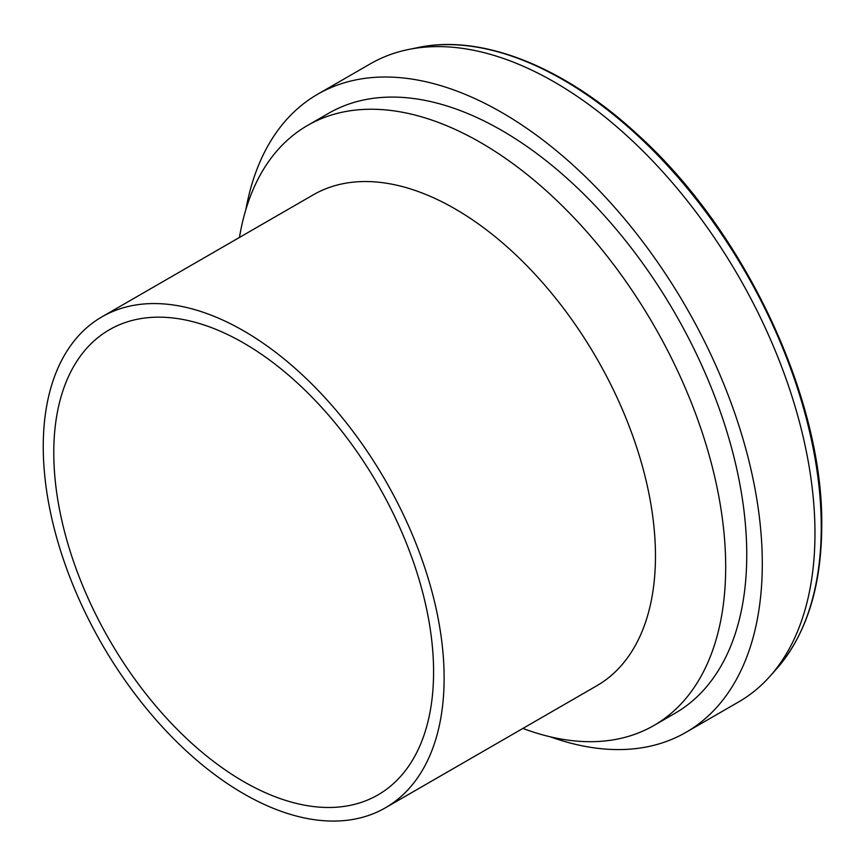 <?xml version="1.0" encoding="UTF-8"?>
<svg xmlns="http://www.w3.org/2000/svg" width="865" height="865" viewBox="0 0 865 865"><rect width="100%" height="100%" fill="white"/><g stroke="black" fill="none" stroke-linecap="round" stroke-linejoin="round"><path stroke-width="1.3" d="M550.281 736.818A368.382 212.693 -120 0 0 685.999 732.331A368.382 212.693 -120 0 0 762.292 563.688A368.382 212.693 -120 0 0 601.489 192.96A368.382 212.693 -120 0 0 317.617 94.263A368.382 212.693 -120 0 0 245.865 209.546M685.999 732.331L738.667 701.915A368.382 212.693 -120 0 0 770.239 675.987A368.382 212.693 -120 0 0 814.971 533.273A368.382 212.693 -120 0 0 676.614 187.727A368.382 212.693 -120 0 0 408.529 49.489A368.382 212.693 -120 0 0 370.285 63.859L317.617 94.263M522.903 728.427A346.411 199.999 -120 0 0 653.94 725.465L675.003 713.301A346.411 199.999 -120 0 0 746.755 554.714A346.411 199.999 -120 0 0 595.542 206.108A346.411 199.999 -120 0 0 328.603 113.304L307.529 125.468A346.411 199.999 -120 0 0 239.443 237.464M653.94 725.465A346.411 199.999 -120 0 0 725.681 566.889A346.411 199.999 -120 0 0 574.468 218.272A346.411 199.999 -120 0 0 307.529 125.468M385.412 807.802L596.764 685.783A283.461 163.658 -120 0 0 655.465 556.022A283.461 163.658 -120 0 0 531.737 270.756A283.461 163.658 -120 0 0 313.303 194.82L101.962 316.839A283.461 163.658 -120 0 0 101.951 644.144A283.461 163.658 -120 0 0 385.412 807.802A283.461 163.658 -120 0 0 444.123 678.041A283.461 163.658 -120 0 0 320.385 392.775A283.461 163.658 -120 0 0 101.962 316.839M433.581 671.964A268.561 155.051 -120 0 0 316.363 401.695A268.561 155.051 -120 0 0 109.412 329.738A268.561 155.051 -120 0 0 109.401 639.851A268.561 155.051 -120 0 0 377.962 794.903A268.561 155.051 -120 0 0 433.581 671.964M821.253 526.99A365.127 210.811 -120 0 0 684.118 184.494A365.127 210.811 -120 0 0 418.401 47.478C482.194 33.94 564.521 66.962 637.289 134.27C744.441 230.62 823.448 398.192 821.75 525.92C821.469 586.654 806.526 634.164 776.911 668.45A365.127 210.811 -120 0 0 821.253 526.99M418.401 47.478L408.529 49.489M776.911 668.45L770.239 675.987"/></g></svg>
